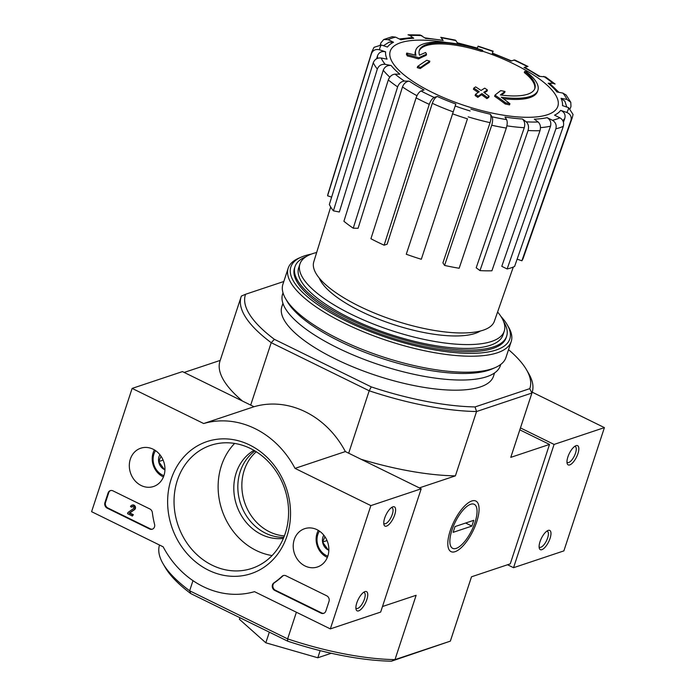 <?xml version="1.0" encoding="UTF-8"?>
<svg xmlns="http://www.w3.org/2000/svg" width="696" height="696" viewBox="0 0 696 696"><rect width="100%" height="100%" fill="white"/><g stroke="black" fill="none" stroke-linecap="round" stroke-linejoin="round"><path stroke-width="1.04" d="M534.702 88.914A60.839 19.619 -161.8 0 0 524.305 72.549L524.68 71.392A234.178 88.096 116.1 0 1 526.176 71.644A64.267 20.723 -161.8 0 1 537.904 90.263A64.267 20.723 -161.8 0 1 501.294 97.205A231.664 208.06 -115.9 0 1 509.916 103.73L509.533 104.879A224.46 190.834 -38.4 0 0 505.209 103.991A231.002 207.469 64.1 0 0 494.612 96.292L494.995 95.134A231.002 207.469 64.1 0 1 505.583 102.834L505.209 103.991M537.904 90.263L537.521 91.42A64.267 20.723 -161.8 0 1 503.304 98.675M524.68 71.392A60.839 19.619 -161.8 0 1 534.919 88.34A60.839 19.619 -161.8 0 1 500.424 94.943A231.237 69.156 -65.7 0 1 505.035 91.489L504.652 92.638A231.237 69.156 -65.7 0 0 501.372 95.065M505.035 91.489A229.532 195.141 141.6 0 0 500.772 90.619A231.881 69.348 114.3 0 0 494.995 95.134M505.583 102.834A224.46 190.834 -38.4 0 1 509.916 103.73M481.214 50.051A234.178 88.096 -63.9 0 1 482.711 50.303L482.328 51.46A234.178 88.096 -63.9 0 0 480.832 51.2L481.214 50.051A60.839 19.619 -161.8 0 0 419.34 50.338A60.839 19.619 -161.8 0 0 419.505 55.21A231.237 104.165 118.1 0 1 425.621 52.496A229.532 63.823 -77.5 0 1 426.552 54.184L426.17 55.332A231.881 104.452 -61.9 0 0 418.522 58.934A231.002 192.314 77.4 0 0 407.334 55.941A224.46 62.414 102.5 0 0 406.386 54.236L406.76 53.079A224.46 62.414 102.5 0 1 407.717 54.784L407.334 55.941M406.76 53.079A231.664 192.87 -102.6 0 1 415.999 55.332A64.267 20.723 -161.8 0 1 415.808 50.121A64.267 20.723 -161.8 0 1 482.711 50.303M415.251 55.132A64.267 20.723 -161.8 0 1 415.425 51.278L415.808 50.121M407.717 54.784A231.002 192.314 77.4 0 1 418.896 57.777L418.522 58.934M418.896 57.777A231.881 104.452 -61.9 0 1 426.552 54.184M419.175 50.93A60.839 19.619 -161.8 0 1 480.832 51.2M429.841 61.204A231.629 201.196 -108.5 0 0 426.831 60.274A232.803 87.574 116.1 0 0 417.626 66.485L417.243 67.642A227.757 197.838 71.5 0 1 420.254 68.565A233.308 87.766 -63.9 0 1 429.458 62.362L429.841 61.204A233.308 87.766 -63.9 0 0 420.628 67.408L420.254 68.565M417.626 66.485A227.757 197.838 71.5 0 1 420.628 67.408M487.409 90.01A231.629 201.196 -108.5 0 0 484.712 88.148A233.308 87.766 116.1 0 0 481.075 90.48A230.237 199.996 -108.5 0 0 475.638 86.887A234.178 88.096 116.1 0 0 473.793 88.122A229.463 199.317 71.5 0 1 479.24 91.724A233.308 87.766 116.1 0 0 475.507 94.352A227.757 197.838 71.5 0 1 478.195 96.222A232.803 87.574 -63.9 0 1 481.928 93.595A229.463 199.317 71.5 0 1 487.278 97.475A231.629 87.13 -63.9 0 1 489.114 96.231A230.237 199.996 -108.5 0 0 483.772 92.351A232.803 87.574 -63.9 0 1 487.409 90.01L487.026 91.167A232.803 87.574 -63.9 0 0 484.433 92.82M473.793 88.122L473.419 89.279A229.463 199.317 71.5 0 1 478.204 92.429M475.507 94.352L475.124 95.509A227.757 197.838 71.5 0 1 477.821 97.379A232.803 87.574 -63.9 0 1 481.554 94.752A229.463 199.317 71.5 0 1 486.895 98.632A231.629 87.13 -63.9 0 1 488.74 97.388L489.114 96.231M478.195 96.222L477.821 97.379M481.928 93.595L481.554 94.752M487.278 97.475L486.895 98.632M482.424 51.156A235.631 235.631 0 0 1 526.533 70.722A88.218 28.44 -161.8 0 1 547.421 114.744A88.218 28.44 -161.8 0 1 432.59 92.568A88.218 28.44 -161.8 0 1 389.803 53.392A88.218 28.44 -161.8 0 1 436.549 41.134A235.631 235.631 0 0 1 446.388 42.482M539.992 130.691A105.487 34.017 -161.8 0 1 528.064 130.517C529.038 126.802 528.412 123.905 526.202 121.817L522.409 118.999C524.619 121.078 525.245 123.984 524.271 127.699L476.195 267.777L479.988 270.605A102.747 33.13 18.2 0 0 491.915 270.779L539.992 130.691C540.966 126.976 540.34 124.079 538.13 122L534.337 119.181A92.638 29.867 -161.8 0 0 547.091 117.659L552.45 120.286C555.625 122.261 556.765 125.097 555.878 128.804L507.14 268.969A102.747 33.13 18.2 0 0 514.588 266.481L563.325 126.315A105.487 34.017 -161.8 0 1 555.878 128.804M563.325 126.315C564.221 122.609 563.081 119.773 559.906 117.807L554.538 115.171A92.638 29.867 -161.8 0 0 560.654 110.386L566.762 112.43C570.398 114.04 571.799 116.684 570.946 120.356L521.887 260.774A102.747 33.13 18.2 0 0 523.209 258.173L572.26 117.746A105.487 34.017 -161.8 0 1 570.946 120.356M573.043 114.457L568.606 107.662L562.49 105.609A92.638 29.867 -161.8 0 0 561.028 98.301L566.962 99.441L570.79 102.303L566.153 95.03L562.907 93.107L556.974 91.959A92.638 29.867 -161.8 0 0 548.161 83.233L553.015 83.302L555.069 84.025M555.077 84.016L545.525 76.917L538.835 76.299A92.638 29.867 -161.8 0 0 524.018 67.477L528.003 66.485L514.779 59.986L510.829 61.004A92.638 29.867 -161.8 0 0 492.255 53.427L493.142 51.182M493.142 51.173L478.117 46.145L477.23 48.398A92.638 29.867 -161.8 0 0 457.733 43.239L455.419 40.142L440.785 37.306L443.143 40.42L424.891 37.854M443.143 40.42A92.638 29.867 -161.8 0 0 425.682 38.445L420.193 34.991L408.013 34.8L409.961 35.453L413.755 38.271L411.797 37.627L399.313 38.959M413.755 38.271A92.638 29.867 -161.8 0 0 401 39.794L395.641 37.158L392.118 36.714L383.731 39.524L380.895 42.891L380.32 44.762M383.731 39.524L388.194 39.646L393.553 42.273L389.055 42.178L383.452 45.727M393.553 42.273A92.638 29.867 -161.8 0 0 387.446 47.058L381.33 45.014L374.022 47.328L371.838 51.843A105.487 34.017 -161.8 0 0 371.447 53.627C372.943 50.164 375.623 48.885 379.494 49.79L385.601 51.835C381.739 50.93 379.05 52.209 377.554 55.671L376.606 58.751M385.601 51.835A92.638 29.867 -161.8 0 0 387.063 59.151L381.13 58.003C377.371 57.655 374.752 59.23 373.265 62.736L329.347 204.511A102.747 33.13 18.2 0 0 333.401 210.844L339.335 211.993L383.252 70.218C384.74 66.712 387.359 65.128 391.117 65.485L385.184 64.337C381.425 63.988 378.807 65.563 377.319 69.069A105.487 34.017 -161.8 0 1 373.265 62.736M391.117 65.485A92.638 29.867 -161.8 0 0 399.93 74.22L395.076 74.141C391.987 74.455 389.725 76.386 388.298 79.953L343.911 221.267A102.747 33.13 18.2 0 0 353.246 228.201L358.092 228.271L402.479 86.957C403.906 83.389 406.168 81.458 409.257 81.154L404.411 81.075C401.314 81.388 399.052 83.32 397.625 86.887A105.487 34.017 -161.8 0 1 388.298 79.953M409.257 81.154A92.638 29.867 -161.8 0 0 424.082 89.975L421.045 90.985C419.07 91.959 417.417 94.256 416.086 97.875L370.925 238.728A102.747 33.13 18.2 0 0 384.114 245.201L387.141 244.192L432.303 103.339C433.634 99.719 435.287 97.423 437.262 96.448L434.234 97.457C432.251 98.441 430.598 100.737 429.267 104.348A105.487 34.017 -161.8 0 1 416.086 97.875M437.262 96.448A92.638 29.867 -161.8 0 0 455.837 104.017L406.273 254.24A102.747 33.13 18.2 0 0 421.306 259.269L467.442 118.807A105.487 34.017 -161.8 0 1 452.409 113.779M444.57 265.428L442.926 262.853L490.08 122.661C491.167 118.964 491.263 116.145 490.367 114.205L492.011 116.789C492.907 118.72 492.812 121.539 491.724 125.245L444.57 265.428A102.747 33.13 18.2 0 0 459.16 268.247L506.314 128.064A105.487 34.017 -161.8 0 1 491.724 125.245M506.314 128.064C507.401 124.358 507.497 121.539 506.601 119.608L504.957 117.024A92.638 29.867 -161.8 0 0 522.409 118.999M524.018 67.477L524.975 67.503L539.878 76.316M548.161 83.233L550.231 83.955L558.932 92.342M570.79 102.303L570.964 106.471L570.259 108.489M561.028 98.301L564.874 101.198L566.779 107.045M517.128 259.182L521.887 260.774M560.654 110.386C564.291 111.995 565.683 114.64 564.83 118.311A99.067 31.938 -161.8 0 1 562.777 120.608M563.447 122.279L564.83 118.311M547.091 117.659C550.266 119.625 551.415 122.461 550.519 126.167L501.781 266.333L507.14 268.969M528.064 130.517L479.988 270.605M421.306 259.269L467.442 118.807M384.114 245.201L429.267 104.348M353.246 228.201L397.625 86.887M333.401 210.844L377.319 69.069M371.838 51.843L327.99 193.984A102.747 33.13 18.2 0 0 327.599 195.785L331.627 197.133M327.599 195.785L371.447 53.627M382.487 606.52L416.13 595.289L394.98 659.625L391.439 661.2L450.347 641.138L394.98 659.625A153.163 49.381 -161.8 0 1 287.631 638.893L189.643 590.782L190.808 593.61L287.657 641.155L287.631 638.893L296.392 612.236M391.439 661.2A149.736 48.276 -161.8 0 1 287.657 641.155M190.808 593.61A149.736 48.276 -161.8 0 1 165.187 567.388L163.021 563.656A153.163 49.381 -161.8 0 1 159.506 545.029M274.415 339.344A149.736 48.276 -161.8 0 1 245.566 294.269L241.381 296.061A153.163 49.381 -161.8 0 0 241.147 296.714A153.163 49.381 -161.8 0 0 271.214 342.684L369.202 390.787L371.255 386.889L274.415 339.344L271.214 342.684L250.69 405.089M494.56 372.952L493.481 376.258A111.386 35.914 -161.8 0 1 480.301 386.95A111.386 35.914 -161.8 0 1 355.204 367.81A111.386 35.914 -161.8 0 1 281.845 306.675L282.933 303.369M371.255 386.889A149.736 48.276 -161.8 0 0 475.037 406.934L529.76 388.655A149.736 48.276 -161.8 0 0 526.533 369.811L528.699 373.543A153.163 49.381 -161.8 0 1 532.144 392.387A153.163 49.381 -161.8 0 1 531.918 393.031L510.768 457.368L549.518 444.422L519.825 429.85M508.541 349.662A149.736 48.276 -161.8 0 1 526.533 369.811M245.566 294.269L283.811 281.497M549.518 444.422L510.255 563.856L471.497 576.801L450.347 641.138A153.163 49.381 -161.8 0 0 450.573 640.485L471.514 576.793M192.975 580.655L189.643 590.782A153.163 49.381 -161.8 0 1 163.021 563.656M475.037 406.934L476.551 411.527A153.163 49.381 -161.8 0 1 369.202 390.787L348.679 453.2M184.179 372.438L220.206 360.406M476.69 521.904A28.188 10.605 116.1 0 0 470.94 501.311A28.188 10.605 116.1 0 0 453.931 521.661A28.188 10.605 116.1 0 0 448.233 547.552A28.188 10.605 116.1 0 0 460.909 547.97A28.188 10.605 116.1 0 0 476.69 521.904M419.357 487.896L455.402 475.864L476.551 411.527L531.918 393.031L529.76 388.655M510.768 457.368A153.163 49.381 18.2 0 0 510.995 456.724L532.144 392.387M360.98 459.238A153.163 49.381 18.2 0 0 455.402 475.864M241.147 296.714L219.997 361.05A153.163 49.381 18.2 0 0 242.556 401.096M239.929 617.726L239.415 619.283L265.82 642.799L317.802 657.772L331.27 653.274M269.326 632.159L265.82 642.799M320.151 650.638L317.802 657.772M256.285 451.756A47.128 40.933 -108.5 0 0 244.618 502.408A47.128 40.933 -108.5 0 0 284.386 535.894M503.66 321.683A111.386 35.914 -161.8 0 1 506.653 336.194A111.386 35.914 -161.8 0 1 493.481 346.886A111.386 35.914 -161.8 0 1 368.375 327.746A111.386 35.914 -161.8 0 1 295.017 266.611A111.386 35.914 -161.8 0 1 306.031 256.702M497.597 311.991A107.532 34.669 -161.8 0 1 504.252 331.131A107.532 34.669 -161.8 0 1 491.541 341.458A107.532 34.669 -161.8 0 1 370.768 322.988A107.532 34.669 -161.8 0 1 299.95 263.958A107.532 34.669 -161.8 0 1 316.663 252.5M504.252 331.131L502.99 334.985A107.532 34.669 -161.8 0 1 490.271 345.312A107.532 34.669 -161.8 0 1 369.498 326.833A107.532 34.669 -161.8 0 1 298.68 267.812L299.95 263.958M513.3 267.038L494.369 321.239A95.047 30.65 -161.8 0 1 483.181 330.2A95.047 30.65 -161.8 0 1 376.684 313.974A95.047 30.65 -161.8 0 1 313.774 261.87L330.704 206.999M500.963 316.48A115.249 37.158 -161.8 0 1 507.21 324.762A115.249 37.158 -161.8 0 1 496.178 350.001A115.249 37.158 -161.8 0 1 349.122 322.457A115.249 37.158 -161.8 0 1 301.351 257.076A115.249 37.158 -161.8 0 1 311.295 254.118M506.375 336.951A111.386 35.914 -161.8 0 1 495.996 347.269A111.386 35.914 -161.8 0 1 492.968 348.426A111.386 35.914 -161.8 0 1 385.88 335.977A111.386 35.914 -161.8 0 1 297.018 281.854A111.386 35.914 -161.8 0 1 294.791 267.386M507.21 324.762L508.567 327.094A117.389 37.854 -161.8 0 1 511.212 341.527A117.389 37.854 -161.8 0 1 497.327 352.802A117.389 37.854 -161.8 0 1 365.487 332.636A117.389 37.854 -161.8 0 1 288.179 268.204A117.389 37.854 -161.8 0 1 298.871 258.146L301.351 257.076M511.212 341.527L505.948 357.518A117.389 37.854 -161.8 0 1 495.256 367.575A117.389 37.854 -161.8 0 1 492.072 368.784A117.389 37.854 -161.8 0 1 379.216 355.673A117.389 37.854 -161.8 0 1 285.569 298.627A117.389 37.854 -161.8 0 1 282.924 284.194L288.179 268.204M495.256 367.575L492.046 368.967A114.605 36.949 -161.8 0 1 488.931 370.159A114.605 36.949 -161.8 0 1 378.755 357.353A114.605 36.949 -161.8 0 1 287.326 301.664L285.569 298.627M500.746 364.434L500.328 365.704A114.605 36.949 -161.8 0 1 486.774 376.701A114.605 36.949 -161.8 0 1 358.066 357.013A114.605 36.949 -161.8 0 1 282.593 294.112L283.011 292.842M91.594 511.682L132.127 388.403L203.684 423.533A87.826 76.29 71.5 0 1 295.017 468.382L370.864 505.609L330.33 628.897L254.492 591.661A87.826 76.29 71.5 0 1 163.16 546.821L91.594 511.682M203.684 423.533L254.023 406.725L182.456 371.594L132.127 388.403M254.023 406.725A87.826 76.29 71.5 0 1 345.355 451.565L295.017 468.382M345.355 451.565L421.193 488.801L370.864 505.609M384.662 518.155A10.71 4.028 116.1 0 0 383.914 524.532A10.71 4.028 116.1 0 0 393.31 518.242A10.71 4.028 116.1 0 0 392.535 506.966A10.71 4.028 116.1 0 0 384.662 518.155M356.796 602.91A10.71 4.028 116.1 0 0 356.048 609.287A10.71 4.028 116.1 0 0 365.444 602.997A10.71 4.028 116.1 0 0 364.669 591.722A10.71 4.028 116.1 0 0 356.796 602.91M421.193 488.801L380.66 612.08L330.33 628.897M283.829 537.321A47.128 40.933 71.5 0 1 240.599 503.756A47.128 40.933 71.5 0 1 254.98 450.947M104.931 502.573L108.097 492.942A4.28 3.724 71.5 0 1 110.307 490.628A4.28 3.724 71.5 0 1 112.926 490.837L149.866 508.976A4.28 3.724 71.5 0 1 152.346 512.587A87.826 76.29 71.5 0 0 154.564 524.332A4.28 3.724 71.5 0 1 152.285 529.212A4.28 3.724 71.5 0 1 149.657 529.003L107.228 508.176A4.28 3.724 71.5 0 1 104.931 502.573L105.54 502.373L108.707 492.742A4.28 3.724 71.5 0 1 110.612 490.541M321.021 613.141L274.755 590.425A4.28 3.724 71.5 0 1 272.275 586.789A4.28 3.724 71.5 0 1 273.85 582.917A88.253 76.664 71.5 0 0 282.071 576.279A4.28 3.724 71.5 0 1 283.289 575.557A4.28 3.724 71.5 0 1 285.908 575.766L326.72 595.802A4.28 3.724 71.5 0 1 329.017 601.405L325.85 611.036A4.28 3.724 71.5 0 1 323.649 613.35A4.28 3.724 71.5 0 1 321.021 613.141L321.63 612.941L275.364 590.225A4.28 3.724 71.5 0 1 272.884 586.58A4.28 3.724 71.5 0 1 274.459 582.717L273.85 582.917M286.987 536.024A69.617 60.474 71.5 0 1 182.309 547.604A69.617 60.474 71.5 0 1 217.961 439.167A69.617 60.474 71.5 0 1 286.987 536.024M163.925 475.603A20.184 17.53 71.5 0 1 154.034 486.33A20.184 17.53 71.5 0 1 130.5 472.915A20.184 17.53 71.5 0 1 141.253 448.05A20.184 17.53 71.5 0 1 159.767 454.549A20.184 17.53 71.5 0 1 163.925 475.603M327.833 556.078A20.184 17.53 71.5 0 1 317.941 566.805A20.184 17.53 71.5 0 1 294.408 553.39A20.184 17.53 71.5 0 1 305.161 528.525A20.184 17.53 71.5 0 1 323.675 535.015A20.184 17.53 71.5 0 1 327.833 556.078M285.282 533.353A64.885 56.359 71.5 0 1 251.865 568.397A64.885 56.359 71.5 0 1 177.854 524.706A64.885 56.359 71.5 0 1 210.757 445.31A64.885 56.359 71.5 0 1 271.292 464.919A64.885 56.359 71.5 0 1 285.282 533.353M272.084 555.565A64.885 56.359 71.5 0 1 221.937 509.985A64.885 56.359 71.5 0 1 234.63 443.422M283.376 538.399A47.128 40.933 71.5 0 1 236.57 505.096A47.128 40.933 71.5 0 1 253.97 450.355M355.882 607.991A8.857 3.332 116.1 0 0 356.387 608.417A8.857 3.332 116.1 0 0 363.277 601.936A8.857 3.332 116.1 0 0 364.191 592.522A8.857 3.332 116.1 0 0 363.547 592.383M383.748 523.235A8.857 3.332 116.1 0 0 384.253 523.662A8.857 3.332 116.1 0 0 391.143 517.18A8.857 3.332 116.1 0 0 392.057 507.767A8.857 3.332 116.1 0 0 391.413 507.628M283.594 575.47A4.28 3.724 71.5 0 0 282.672 576.079A88.253 76.664 71.5 0 1 274.459 582.717M323.945 613.237A4.28 3.724 71.5 0 1 321.63 612.941M152.581 529.099A4.28 3.724 71.5 0 1 150.258 528.803L107.837 507.976A4.28 3.724 71.5 0 1 105.54 502.373M127.533 513.665L127.916 512.517L133.406 508.68A1.288 1.114 71.5 0 0 132.231 506.453A1.288 1.114 71.5 0 0 131.57 507.149L130.5 506.627A2.567 2.236 71.5 0 1 134.589 506.566A2.567 2.236 71.5 0 1 134.111 509.742L129.221 513.152L132.753 514.883L132.37 516.04L127.533 513.665M131.822 505.235L132.431 505.035A2.567 2.236 71.5 0 1 134.711 509.533L129.821 512.952L133.354 514.683L132.37 516.04M133.354 514.683L132.753 514.883M129.821 512.952L129.221 513.152M134.711 509.533L134.111 509.742M132.553 506.401A1.288 1.114 71.5 0 0 132.17 506.949L131.57 507.149M164.943 469.8A9.892 8.596 71.5 0 1 164.343 469.53L158.679 461.587L160.837 456.689M164.952 469.33L164.343 469.53A9.892 8.596 71.5 0 1 158.679 461.587A9.892 8.596 71.5 0 1 159.897 454.714M163.899 475.673A16.069 13.955 71.5 0 1 155.539 450.643M163.438 476.925A18.209 15.817 71.5 0 1 154.416 449.921M163.125 460.1L158.679 461.587M328.851 550.275A9.892 8.596 71.5 0 1 328.251 550.005L322.587 542.062L324.745 537.164M328.86 549.805L328.251 550.005A9.892 8.596 71.5 0 1 322.587 542.062A9.892 8.596 71.5 0 1 323.805 535.18M327.807 556.148A16.069 13.955 71.5 0 1 319.447 531.118M327.346 557.4A18.209 15.817 71.5 0 1 318.324 530.395M327.033 540.575L322.587 542.062M507.541 564.76L513.544 567.701L563.873 550.893L604.406 427.614L532.214 392.17M550.075 538.356A10.71 4.028 116.1 0 0 547.891 530.526A10.71 4.028 116.1 0 0 541.427 538.26A10.71 4.028 116.1 0 0 539.261 548.1A10.71 4.028 116.1 0 0 544.081 548.257A10.71 4.028 116.1 0 0 550.075 538.356M577.941 453.601A10.71 4.028 116.1 0 0 575.757 445.771A10.71 4.028 116.1 0 0 569.293 453.505A10.71 4.028 116.1 0 0 567.127 463.345A10.71 4.028 116.1 0 0 571.947 463.501A10.71 4.028 116.1 0 0 577.941 453.601M513.544 567.701L554.077 444.422L604.406 427.614M554.077 444.422L520.46 427.918M566.962 462.048A8.857 3.332 116.1 0 0 567.466 462.475A8.857 3.332 116.1 0 0 575.522 453.131A8.857 3.332 116.1 0 0 575.27 446.571A8.857 3.332 116.1 0 0 574.626 446.44M539.096 546.804A8.857 3.332 116.1 0 0 539.6 547.23A8.857 3.332 116.1 0 0 547.656 537.886A8.857 3.332 116.1 0 0 547.404 531.326A8.857 3.332 116.1 0 0 546.76 531.196M456.202 548.378A24.517 9.222 -63.9 0 1 455.515 521.574A24.517 9.222 -63.9 0 1 476.682 507.871A24.517 9.222 -63.9 0 1 471.731 530.395A24.517 9.222 -63.9 0 1 456.933 548.091A24.517 9.222 -63.9 0 1 456.202 548.378M453.139 532.344L455.036 526.567L473.758 520.312L471.862 526.089L453.139 532.344M465.624 523.027L471.862 526.089M538.13 122A99.067 31.946 -161.8 0 1 526.202 121.817M559.906 117.807A99.067 31.946 -161.8 0 1 552.45 120.286M568.606 107.662A99.067 31.946 -161.8 0 1 566.762 112.43M562.907 93.107A99.067 31.946 -161.8 0 1 566.962 99.441M543.689 76.369A99.067 31.946 -161.8 0 1 553.015 83.302M513.857 59.986A99.067 31.946 -161.8 0 1 527.046 66.459M477.978 46.458A99.067 31.946 -161.8 0 1 493.003 51.487M441.49 37.845A99.067 31.946 -161.8 0 1 456.08 40.664M409.961 35.453A99.067 31.946 -161.8 0 1 421.889 35.627M388.194 39.646A99.067 31.946 -161.8 0 1 395.641 37.158M379.494 49.79A99.067 31.946 -161.8 0 1 381.33 45.014M385.184 64.337A99.067 31.946 -161.8 0 1 381.13 58.003M404.411 81.075A99.067 31.946 -161.8 0 1 395.076 74.141M434.234 97.457A99.067 31.946 -161.8 0 1 421.045 90.985M470.122 110.986A99.067 31.946 -161.8 0 1 455.088 105.957M490.367 114.205A92.638 29.867 -161.8 0 1 470.861 109.046M506.601 119.608A99.067 31.946 -161.8 0 1 492.011 116.789M377.545 58.333A99.067 31.938 -161.8 0 1 377.554 55.671M389.803 77.126A99.067 31.938 -161.8 0 1 383.252 70.218M453.061 111.804A99.067 31.938 -161.8 0 1 432.303 103.339M490.08 122.661A99.067 31.938 -161.8 0 1 468.182 116.867M524.271 127.699A99.067 31.938 -161.8 0 1 506.897 125.837M550.519 126.167A99.067 31.938 -161.8 0 1 540.47 127.638M480.388 331.018A87.826 28.318 -161.8 0 1 475.15 333.41A87.826 28.318 -161.8 0 1 387.176 322.37A87.826 28.318 -161.8 0 1 319.229 278.026M416.965 95.709A99.067 31.938 -161.8 0 1 402.479 86.957M275.364 590.225L274.755 590.425M282.672 576.079L282.071 576.279M108.707 492.742L108.097 492.942M150.258 528.803L149.657 529.003M107.837 507.976L107.228 508.176M511.743 60.996L492.403 53.113M477.369 48.085L457.063 42.708M295.017 266.611L294.512 268.151M506.653 336.194L506.149 337.734M572.26 117.746L573.052 114.457"/></g></svg>
